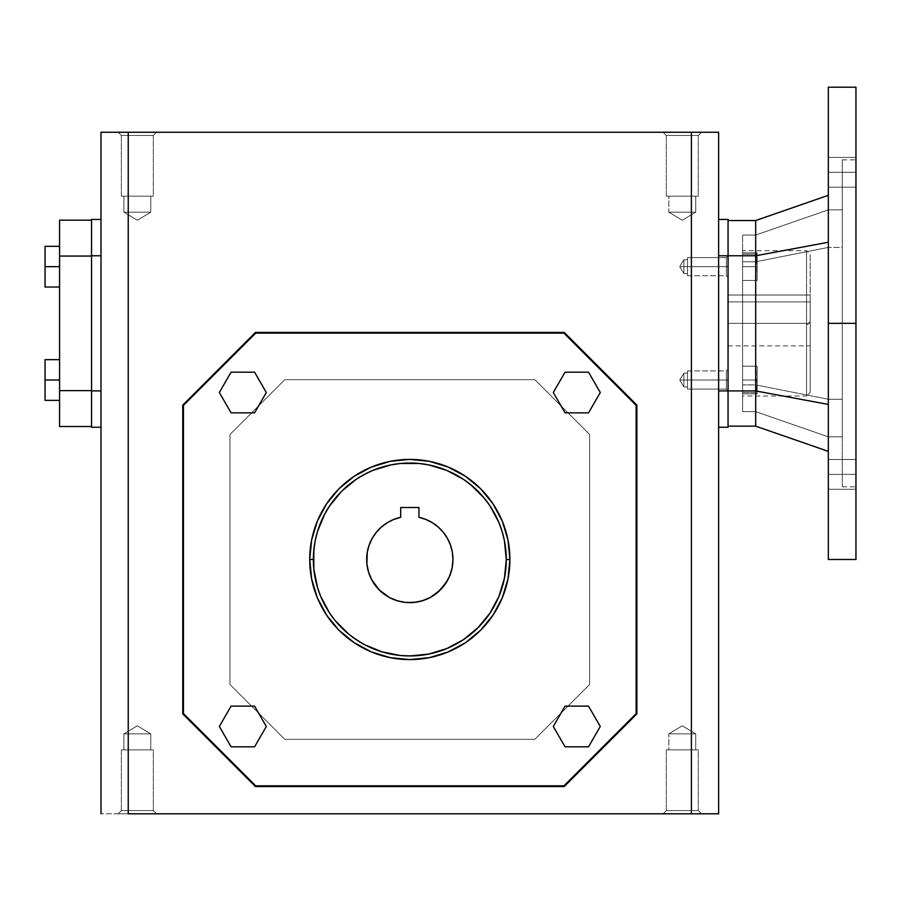<?xml version="1.0" encoding="UTF-8"?>
<svg xmlns="http://www.w3.org/2000/svg" width="901" height="901" viewBox="0 0 901 901"><rect width="100%" height="100%" fill="white"/><g stroke="black" fill="none" stroke-linecap="round" stroke-linejoin="round"><path stroke-width="0.68" stroke-dasharray="4.5 3.38" d="M387.171 522.771L393.703 519.472L400.686 517.32A43.147 43.147 0 0 0 409.809 602.634A43.147 43.147 0 0 0 418.931 517.32L418.931 507.522L418.931 517.32M446.727 648.607L463.396 639.699L470.998 634.056L484.378 620.688L490.009 613.085L498.929 596.406L502.116 587.497L504.414 578.307L506.272 559.487L509.898 559.487L506.272 559.487A96.463 96.463 0 0 0 409.809 463.035A96.463 96.463 0 0 0 313.357 559.487L309.719 559.487A100.09 100.09 0 0 1 409.809 459.397A100.09 100.09 0 0 1 509.898 559.487A100.09 100.09 0 0 0 409.809 459.397A100.09 100.09 0 0 0 309.719 559.487A100.09 100.09 0 0 1 409.809 459.397A100.09 100.09 0 0 1 509.898 559.487A100.09 100.09 0 0 0 409.809 459.397A100.09 100.09 0 0 0 309.719 559.487L311.645 539.969L317.332 521.183L326.59 503.884L339.035 488.714L354.206 476.269L371.505 467.022L390.279 461.323L409.809 459.397L429.338 461.323L448.112 467.022L465.423 476.269L480.582 488.714L493.027 503.884L502.285 521.183L507.973 539.969L509.898 559.487L507.973 579.016L502.285 597.791L493.027 615.101L480.582 630.272L465.423 642.717L448.112 651.964L429.338 657.662L409.809 659.588L390.279 657.662L371.505 651.964L354.206 642.717L339.035 630.272L326.59 615.101L317.332 597.791L311.645 579.016L309.719 559.487A100.09 100.09 0 0 0 409.809 659.588A100.09 100.09 0 0 0 509.898 559.487A100.09 100.09 0 0 1 409.809 659.588A100.09 100.09 0 0 1 309.719 559.487A100.09 100.09 0 0 0 409.809 659.588A100.09 100.09 0 0 0 509.898 559.487A100.09 100.09 0 0 1 409.809 659.588A100.09 100.09 0 0 1 309.719 559.487L313.357 559.487L313.818 568.948L317.501 587.497M153.316 135.443L121.342 135.443L118.144 132.244L156.515 132.244L153.316 135.443L153.316 196.181L121.342 196.181L121.342 135.443L153.316 135.443L156.515 132.244L118.144 132.244L121.342 135.443L153.316 135.443L121.342 135.443L121.342 196.181L153.316 196.181L153.316 135.443L153.316 196.181L121.342 196.181L153.012 196.181L121.342 196.181L121.342 135.443L153.316 135.443L121.342 135.443L118.144 132.244L156.515 132.244L153.316 135.443L121.342 135.443L121.342 196.181L150.771 196.181L150.771 212.174L123.888 212.174L123.888 196.181L123.888 212.174L150.771 212.174L137.335 220.249L123.888 212.174L150.771 212.174L150.771 196.181L123.888 196.181L150.771 196.181L150.771 212.174L123.888 212.174L137.335 220.249L150.771 212.174L137.335 220.249L123.888 212.174L150.771 212.174L123.888 212.174L123.888 196.181L153.316 196.181L121.342 196.181L153.316 196.181L153.316 135.443L156.515 132.244L118.144 132.244L121.342 135.443L153.316 135.443M698.275 135.443L666.301 135.443L663.102 132.244L701.474 132.244L698.275 135.443L698.275 196.181L666.301 196.181L666.301 135.443L698.275 135.443L701.474 132.244L663.102 132.244L666.301 135.443L698.275 135.443L666.301 135.443L666.301 196.181L698.275 196.181L698.275 135.443L698.275 196.181L666.301 196.181L697.971 196.181L666.301 196.181L666.301 135.443L698.275 135.443L666.301 135.443L663.102 132.244L701.474 132.244L698.275 135.443L666.301 135.443L666.301 196.181L698.275 196.181L668.846 196.181L695.73 196.181L695.73 212.174L668.846 212.174L668.846 196.181L668.846 212.174L695.73 212.174L682.294 220.249L668.846 212.174L695.73 212.174L695.73 196.181L668.846 196.181L695.73 196.181L695.73 212.174L668.846 212.174L682.294 220.249L695.73 212.174L682.294 220.249L668.846 212.174L695.73 212.174L668.846 212.174L668.846 196.181L684.906 196.181L666.616 196.181L698.275 196.181L698.275 135.443L701.474 132.244L663.102 132.244L666.301 135.443L698.275 135.443M153.316 810.607L121.342 810.607L118.144 813.806L156.515 813.806L153.316 810.607L153.316 749.869L121.342 749.869L121.342 810.607L153.316 810.607L156.515 813.806L118.144 813.806L121.342 810.607L153.316 810.607L121.342 810.607L121.342 749.869L153.316 749.869L153.316 810.607L153.316 749.869L121.342 749.869L153.012 749.869L121.342 749.869L121.342 810.607L153.316 810.607L121.342 810.607L118.144 813.806L156.515 813.806L153.316 810.607L121.342 810.607L121.342 749.869L150.771 749.869L150.771 733.876L123.888 733.876L123.888 749.869L123.888 733.876L150.771 733.876L137.335 725.801L123.888 733.876L150.771 733.876L150.771 749.869L123.888 749.869L150.771 749.869L150.771 733.876L123.888 733.876L137.335 725.801L150.771 733.876L137.335 725.801L123.888 733.876L150.771 733.876L123.888 733.876L123.888 749.869L153.316 749.869L121.342 749.869L153.316 749.869L153.316 810.607L156.515 813.806L118.144 813.806L121.342 810.607L153.316 810.607M698.275 810.607L666.301 810.607L663.102 813.806L701.474 813.806L698.275 810.607L698.275 749.869L666.301 749.869L666.301 810.607L698.275 810.607L701.474 813.806L663.102 813.806L666.301 810.607L698.275 810.607L666.301 810.607L666.301 749.869L698.275 749.869L698.275 810.607L698.275 749.869L666.301 749.869L697.971 749.869L666.301 749.869L666.301 810.607L698.275 810.607L666.301 810.607L663.102 813.806L701.474 813.806L698.275 810.607L666.301 810.607L666.301 749.869L698.275 749.869L668.846 749.869L695.73 749.869L695.73 733.876L668.846 733.876L668.846 749.869L668.846 733.876L695.73 733.876L682.294 725.801L668.846 733.876L695.73 733.876L695.73 749.869L668.846 749.869L695.73 749.869L695.73 733.876L668.846 733.876L682.294 725.801L695.73 733.876L682.294 725.801L668.846 733.876L695.73 733.876L668.846 733.876L668.846 749.869L684.906 749.869L666.616 749.869L698.275 749.869L698.275 810.607L701.474 813.806L663.102 813.806L666.301 810.607L698.275 810.607M828.334 474.399L828.334 489.288L828.334 474.399L855.95 474.399L828.334 474.399L828.334 489.288L828.334 474.399L855.95 474.399L855.95 489.288L855.95 474.399L828.334 474.399L828.334 459.499L828.334 489.288L828.334 459.499L828.334 489.288L828.334 474.399L855.95 474.399L855.95 489.288L855.95 323.346L855.95 559.487L855.95 323.346L842.289 323.346L842.289 486.833L842.289 323.346L855.95 323.346L855.95 486.833L855.95 467.529L855.95 474.388L828.334 474.399L828.334 459.499L828.334 474.399L855.95 474.399L855.95 459.499L855.95 474.399L828.334 474.399L828.334 459.499L828.334 474.399M828.334 172.282L828.334 187.183L828.334 172.282L855.95 172.282L828.334 172.282L828.334 187.183L828.334 172.282L855.95 172.282L855.95 187.183L855.95 172.282L828.334 172.282L828.334 187.183L828.334 157.393L828.334 187.183L828.334 172.282L855.95 172.282L855.95 187.183L855.95 157.393L855.95 187.183L855.95 157.393L855.95 187.183L855.95 172.282L828.334 172.282L828.334 157.393L828.334 172.282L855.95 172.282L855.95 157.393L855.95 172.282L828.334 172.282L828.334 157.393L828.334 172.282M828.334 323.346L855.95 323.346L842.289 323.346L842.289 159.86L842.289 486.833L842.289 323.346L855.95 323.346L855.95 87.194L855.95 467.529L855.95 323.346L828.334 323.346L828.334 87.194L828.334 323.346M810.168 324.337L810.168 254.319L810.168 324.337L806.541 324.394L806.541 323.346L742.593 323.346L742.593 396.001L742.593 250.681L742.593 323.346L806.541 323.346L742.593 323.346L806.541 323.346L806.541 250.681L806.541 396.001L806.541 324.394L810.168 324.337L810.168 392.374L810.168 322.344L806.541 322.299L806.541 396.001L806.541 250.681L806.541 322.299L810.168 322.344L810.168 392.363L806.541 396.001L806.541 322.299M728.064 323.346L728.064 345.871L728.064 323.346L810.168 323.346L728.064 323.346L728.064 301.903L810.168 301.903L810.168 345.871L810.168 323.346L728.064 323.346L810.168 323.346L810.168 301.903L728.064 301.903L728.064 323.346L728.064 301.903L810.168 301.903L810.168 295.01L728.064 295.01L728.064 301.903L728.064 295.01L810.168 295.01L728.064 295.01L810.168 295.01L810.168 301.903L728.064 301.903L728.064 295.01L728.064 323.346M182.745 405.09L255.4 332.424L564.217 332.424L636.872 405.09L636.872 713.896L564.217 786.562L255.4 786.562L182.745 713.896L182.745 405.09L182.745 713.896L255.4 786.562L564.217 786.562L636.872 713.896L636.872 405.09L564.217 332.424L255.4 332.424L182.745 405.09M810.168 301.903L810.168 345.871L810.168 301.903M810.168 322.344L810.168 254.319L806.541 250.681L742.593 250.681M806.541 324.394L806.541 396.001L742.593 396.001M742.593 366.211L742.593 235.06L742.593 411.622L742.593 366.211L757.133 366.211L742.593 366.211L757.133 366.211L757.133 380.019L742.593 380.019L742.593 366.211L742.593 380.019L757.133 380.019L756.626 393.827A293.872 254.51 -0 0 0 755.68 392.532L742.593 392.532L742.593 380.019L742.593 393.827L757.133 393.827L742.593 393.827L757.133 393.827L757.133 380.019L742.593 380.019L757.133 380.019L757.133 366.211L742.593 366.211L742.593 411.622L755.68 411.622L828.334 436.839L828.334 399.267L755.68 384.896L755.68 392.532A293.872 254.51 180 0 1 756.626 393.827L755.68 393.827L755.68 411.622L755.68 393.827L742.593 393.827L755.68 393.827L755.68 411.622L742.593 411.622L755.68 411.622L828.334 436.839L755.68 411.622L742.593 411.622L742.593 393.827L757.133 393.827L757.133 380.019L757.133 393.827L742.593 393.827L757.133 393.827L757.133 366.211L757.133 380.019L742.593 380.019L757.133 380.019L757.133 366.211L742.593 366.211L757.133 366.211L742.593 366.211L757.133 366.211L757.133 380.019L742.593 380.019L742.593 366.211M742.593 323.346L742.593 251.03L742.593 323.346M742.593 392.532L755.68 392.532L755.68 384.896L742.593 384.896L742.593 392.532L742.593 384.896L755.68 384.896L755.68 254.161A293.872 254.51 0 0 0 756.626 252.866L755.68 252.866L755.68 235.06L828.334 209.843L828.334 436.839L842.289 436.839L828.334 436.839L842.289 436.839L842.289 399.267L828.334 399.267L842.289 399.267L842.289 247.415L828.334 247.415L842.289 247.415L842.289 209.843L828.334 209.843L842.289 209.843L828.334 209.843L842.289 209.843L842.289 247.415L828.334 247.415L828.334 209.843L828.334 247.415L755.68 261.786L742.593 261.786L742.593 254.161L742.593 266.662L742.593 252.866L757.133 252.866L742.593 252.866L757.133 252.866L757.133 266.662L742.593 266.662L757.133 266.662L757.133 280.47L742.593 280.47L742.593 266.662L742.593 280.47L757.133 280.47L742.593 280.47L757.133 280.47L757.133 266.662L742.593 266.662L757.133 266.662L756.626 252.866A293.872 254.51 180 0 1 755.68 254.161L742.593 254.161L755.68 254.161L755.68 261.786L828.334 247.415L828.334 209.843L755.68 235.06L755.68 252.866L742.593 252.866L742.593 235.06L755.68 235.06L742.593 235.06L755.68 235.06L828.334 209.843L755.68 235.06L755.68 252.866L756.626 252.866A293.872 254.51 0 0 1 755.68 254.161L755.68 261.786L755.68 254.161L742.593 254.161L742.593 266.662L742.593 252.866L757.133 252.866L742.593 252.866L757.133 252.866L757.133 266.662L742.593 266.662L757.133 266.662L757.133 280.47L742.593 280.47L742.593 266.662L742.593 280.47L757.133 280.47L742.593 280.47L757.133 280.47L757.133 266.662L742.593 266.662L757.133 266.662L757.133 252.866L757.133 280.47L756.626 252.866A293.872 254.51 0 0 1 755.68 254.161L742.593 254.161L742.593 261.786L755.68 261.786L742.593 261.786L742.593 384.896L742.593 261.786L755.68 261.786L755.68 384.896L828.334 399.267L828.334 247.415L755.68 261.786L755.68 384.896L742.593 384.896L755.68 384.896L755.68 392.532L742.593 392.532L742.593 380.019L757.133 380.019L757.133 393.827L757.133 366.211L756.626 393.827A293.872 254.51 180 0 0 755.68 392.532L742.593 392.532M755.68 252.866L755.68 235.06L742.593 235.06L742.593 252.866L755.68 252.866M756.626 393.827A293.872 254.51 180 0 0 755.68 392.532L755.68 384.896L828.334 399.267L828.334 436.839L755.68 411.622L755.68 393.827L756.626 393.827M828.334 436.839L828.334 399.267L842.289 399.267L842.289 436.839L828.334 436.839M842.289 209.843L842.289 436.839L842.289 209.843M842.289 323.346L842.289 159.86L842.289 323.346M855.95 559.487L855.95 323.346M828.334 242.256L828.334 451.367L828.334 195.314L828.334 404.436L828.334 242.256L755.68 255.771L828.334 242.256M828.334 451.367L828.334 404.436L828.334 451.367L755.68 426.162L828.334 451.367M755.68 426.162L755.68 390.921L828.334 404.436L755.68 390.921L755.68 220.531L828.334 195.314L755.68 220.531L728.064 220.531L755.68 220.531L755.68 255.771L728.064 255.771L728.064 220.531L728.064 255.771L755.68 255.771L755.68 390.921L728.064 390.921L728.064 255.771L728.064 390.921L755.68 390.921L755.68 426.162L728.064 426.162L728.064 390.921L728.064 426.162L755.68 426.162M855.95 172.282L855.95 157.393L855.95 172.282M855.95 474.399L855.95 459.499L855.95 474.399M828.334 399.267L828.334 247.415L842.289 247.415L842.289 399.267L828.334 399.267L755.68 384.896L755.68 261.786L828.334 247.415L828.334 399.267M757.133 280.47L757.133 252.866L757.133 280.47M695.73 749.869L668.846 749.869L668.846 733.876L682.294 725.801L695.73 733.876L668.846 733.876L695.73 733.876L695.73 749.869M668.846 749.869L695.471 749.869L668.846 749.869M150.771 749.869L123.888 749.869L123.888 733.876L137.335 725.801L150.771 733.876L123.888 733.876L150.771 733.876L150.771 749.869L123.888 749.869L150.771 749.869M45.05 400.359L45.05 380.019L59.579 380.019L59.579 400.359L45.05 400.359L59.579 400.359L45.05 400.359L59.579 400.359L59.579 380.019L45.05 380.019L45.05 400.359L45.05 380.019L59.579 380.019L59.579 359.668L45.05 359.668L45.05 400.359L59.579 400.359L59.579 380.019L45.05 380.019L45.05 359.668L45.05 380.019L45.05 359.668L59.579 359.668L59.579 380.019L59.579 359.668L45.05 359.668L59.579 359.668L45.05 359.668L45.05 400.359L45.05 380.019L59.579 380.019L45.05 380.019L45.05 359.668L59.579 359.668L59.579 400.359L45.05 400.359M45.05 287.014L45.05 246.322L45.05 287.014L45.05 266.662L59.579 266.662L59.579 287.014L45.05 287.014L59.579 287.014L59.579 266.662L45.05 266.662L45.05 246.322L59.579 246.322L59.579 266.662L59.579 246.322L45.05 246.322L59.579 246.322L45.05 246.322L45.05 266.662L59.579 266.662L45.05 266.662L45.05 287.014L59.579 287.014L45.05 287.014L45.05 246.322L59.579 246.322L45.05 246.322L45.05 266.662L59.579 266.662L59.579 246.322L59.579 266.662L45.05 266.662L45.05 287.014L59.579 287.014L59.579 266.662L59.579 287.014L45.05 287.014M59.579 220.159L59.579 426.522L59.579 220.159L91.553 220.159L59.579 220.159M59.579 287.014L59.579 246.322L59.579 287.014M59.579 359.668L59.579 400.359L59.579 359.668M91.553 256.064L59.579 256.064L91.553 256.064L91.553 390.617L59.579 390.617L91.553 390.617L91.553 426.522L59.579 426.522L91.553 426.522L91.553 256.064M728.064 427.243L728.064 219.439L728.064 426.162L728.064 255.771L718.615 255.771L718.615 219.439L728.064 219.439L718.615 219.439L718.615 255.771L728.064 255.771L728.064 390.921L718.615 390.921L718.615 255.771L718.615 390.921L728.064 390.921L728.064 427.243L718.615 427.243L718.615 390.921L718.615 427.243L728.064 427.243M91.553 255.771L91.553 219.439L101.002 219.439L101.002 255.771L91.553 255.771L101.002 255.771L101.002 390.921L91.553 390.921L91.553 219.439L101.002 219.439L101.002 427.243L91.553 427.243L91.553 390.921L101.002 390.921L101.002 255.771L101.002 427.243L101.002 390.921L101.002 427.243L91.553 427.243L91.553 255.771M229.969 434.519L229.969 684.467L229.969 434.519L284.829 379.659L534.789 379.659L589.648 434.519L589.648 684.467L534.789 739.327L284.829 739.327L229.969 684.467L284.829 739.327L534.789 739.327L589.648 684.467L589.648 434.519L534.789 379.659L284.829 379.659L229.969 434.519L229.969 684.467L284.829 739.327L534.789 739.327L589.648 684.467L589.648 434.519L534.789 379.659L284.829 379.659L229.969 434.519L229.969 684.467L284.829 739.327L534.789 739.327L589.648 684.467L589.648 434.519L534.789 379.659L284.829 379.659L229.969 434.519M565.051 706.125L553.304 726.476L565.051 746.816L588.533 746.816L600.28 726.476L588.533 706.125L565.051 706.125L553.304 726.476L565.051 746.816L588.533 746.816L600.28 726.476L588.533 706.125L565.051 706.125M254.578 706.125L231.084 706.125L219.337 726.476L231.084 746.816L254.578 746.816L266.324 726.476L254.578 706.125L231.084 706.125L219.337 726.476L231.084 746.816L254.578 746.816L266.324 726.476L254.578 706.125M565.051 412.849L588.533 412.849L600.28 392.509L588.533 372.169L565.051 372.169L553.304 392.509L565.051 412.849L588.533 412.849L600.28 392.509L588.533 372.169L565.051 372.169L553.304 392.509L565.051 412.849M254.578 412.849L266.324 392.509L254.578 372.169L231.084 372.169L219.337 392.509L231.084 412.849L254.578 412.849L266.324 392.509L254.578 372.169L231.084 372.169L219.337 392.509L231.084 412.849L254.578 412.849M636.151 405.382L563.913 333.156L255.704 333.156L183.466 405.382L183.466 713.592L255.704 785.83L563.913 785.83L636.151 713.592L636.151 405.382L563.913 333.156L255.704 333.156L183.466 405.382L183.466 713.592L255.704 785.83L563.913 785.83L636.151 713.592L636.151 405.382M695.73 196.181L668.846 196.181L668.846 212.174L682.294 220.249L695.73 212.174L668.846 212.174L695.73 212.174L695.73 196.181M668.846 196.181L695.471 196.181L668.846 196.181M150.771 196.181L123.888 196.181L123.888 212.174L137.335 220.249L150.771 212.174L123.888 212.174L150.771 212.174L150.771 196.181L123.888 196.181L150.771 196.181M101.002 132.244L718.615 132.244L718.615 813.806L718.615 132.244L691.394 132.244L691.394 813.806L691.394 132.244L128.235 132.244L128.235 813.806L128.235 132.244L101.002 132.244L101.002 813.806L101.002 132.244M118.144 132.244L156.515 132.244L118.144 132.244M701.474 132.244L663.102 132.244L701.474 132.244M718.615 219.439L718.615 427.243L718.615 219.439M718.615 813.806L101.002 813.806L718.615 813.806M118.144 813.806L156.515 813.806L118.144 813.806M701.474 813.806L663.102 813.806L701.474 813.806M372.901 470.378L356.222 479.287L348.619 484.929L341.603 491.282L329.608 505.9L324.743 514.02L317.501 531.489L315.204 540.679L313.357 559.487A96.463 96.463 0 0 0 409.809 655.951A96.463 96.463 0 0 0 506.272 559.487L504.414 540.679L502.116 531.489M498.929 522.58L490.009 505.9L478.014 491.282L463.396 479.287L446.727 470.378L428.628 464.882L419.269 463.497L400.359 463.497L381.81 467.191M320.7 596.406L329.608 613.085L335.251 620.688L348.619 634.056L364.342 644.564L381.81 651.795L400.359 655.489L419.269 655.489L437.807 651.795M400.686 507.522L418.931 507.522L400.686 507.522L400.686 517.32L400.686 507.522M432.446 522.771L438.337 527.13M447.482 538.46L450.489 545.128L452.336 552.2L452.741 563.722M452.122 567.912L447.853 579.827M430.149 597.543L418.222 601.8L405.585 602.431M401.395 601.8L389.469 597.543M371.764 579.827L368.52 572.011L366.876 563.722M367.281 552.2L369.128 545.128L372.136 538.46L376.235 532.401M726.375 380.019L726.375 389.097L726.375 380.019L728.064 380.019L687.508 380.019L687.508 389.097L687.508 380.019L726.375 380.019L726.375 389.097L726.375 380.019L683.87 380.019L683.87 386.923L683.87 380.019L687.508 380.019L687.508 386.923L687.508 380.019L679.726 380.019L683.87 380.019C683.87 388.928 683.87 388.928 683.87 380.019C683.87 388.928 683.87 388.928 683.87 380.019L679.726 380.019L683.87 380.019C683.87 371.111 683.87 371.111 683.87 380.019C683.87 371.111 683.87 371.111 683.87 380.019L687.508 380.019L687.508 373.115L687.508 389.097L687.508 370.93L687.508 386.923L687.508 373.115L687.508 380.019L726.375 380.019L726.375 370.93L726.375 380.019L728.064 380.019L728.064 390.786L728.064 380.019L726.375 380.019L726.375 370.93L726.375 389.097L726.375 380.019L728.064 380.019L728.064 369.252L728.064 390.786L728.064 369.252L728.064 380.019L726.375 380.019L726.375 389.097L726.375 380.019L687.508 380.019L687.508 370.93L687.508 380.019L726.375 380.019L687.508 380.019L687.508 389.097L687.508 380.019L687.508 386.923L687.508 380.019L683.87 380.019L683.87 373.115L683.87 380.019L687.508 380.019L683.87 380.019L683.87 386.923L683.87 380.019L679.726 380.019L683.87 380.019C683.87 388.928 683.87 388.928 683.87 380.019C683.87 388.928 683.87 388.928 683.87 380.019L679.726 380.019L683.87 380.019C683.87 371.111 683.87 371.111 683.87 380.019C683.87 371.111 683.87 371.111 683.87 380.019L687.508 380.019L687.508 370.93L687.508 389.097L687.508 373.115L687.508 386.923L687.508 380.019L726.375 380.019L726.375 370.93L726.375 380.019L728.064 380.019L728.064 390.786L728.064 380.019L726.375 380.019L726.375 370.93L726.375 380.019M726.375 266.662L726.375 257.585L726.375 266.662L728.064 266.662L687.508 266.662L687.508 257.585L687.508 266.662L726.375 266.662L726.375 257.585L726.375 266.662L683.87 266.662L683.87 259.77L683.87 266.662L687.508 266.662L687.508 259.77L687.508 266.662L679.726 266.662L683.87 266.662C683.87 257.765 683.87 257.765 683.87 266.662C683.87 257.765 683.87 257.765 683.87 266.662L679.726 266.662L683.87 266.662C683.87 275.571 683.87 275.571 683.87 266.662C683.87 275.571 683.87 275.571 683.87 266.662L687.508 266.662L687.508 273.566L687.508 257.585L687.508 275.751L687.508 259.77L687.508 273.566L687.508 266.662L726.375 266.662L726.375 275.751L726.375 266.662L728.064 266.662L728.064 255.895L728.064 266.662L726.375 266.662L726.375 275.751L726.375 257.585L726.375 266.662L687.508 266.662L687.508 275.751L687.508 259.77L687.508 266.662L683.87 266.662L683.87 273.566L683.87 266.662L679.726 266.662L683.87 266.662C683.87 257.765 683.87 257.765 683.87 266.662C683.87 257.765 683.87 257.765 683.87 266.662L726.375 266.662L726.375 257.585L726.375 266.662L728.064 266.662L728.064 277.44L728.064 255.895L728.064 277.44L728.064 266.662L726.375 266.662L728.064 266.662L728.064 255.895L728.064 266.662L726.375 266.662L726.375 275.751L726.375 266.662L687.508 266.662L687.508 257.585L687.508 266.662L726.375 266.662L726.375 275.751L726.375 266.662M683.87 380.019L683.87 373.115L683.87 380.019M687.508 380.019L687.508 370.93L687.508 380.019M728.064 380.019L728.064 369.252L728.064 380.019M683.87 266.662L683.87 259.77L683.87 266.662L687.508 266.662L687.508 275.751L687.508 257.585L687.508 275.751L687.508 259.77L687.508 273.566L687.508 266.662L683.87 266.662L683.87 273.566L683.87 266.662L679.726 266.662L683.87 266.662C683.87 275.571 683.87 275.571 683.87 266.662C683.87 275.571 683.87 275.571 683.87 266.662M728.064 266.662L728.064 277.44L728.064 266.662M687.508 266.662L687.508 273.566L687.508 266.662M828.334 489.288L855.95 489.288L828.334 489.288M828.334 187.183L855.95 187.183L828.334 187.183M842.289 486.833L855.95 486.833M728.064 345.871L810.168 345.871M842.289 159.86L855.95 159.86M828.334 157.393L855.95 157.393L828.334 157.393M828.334 459.499L855.95 459.499L828.334 459.499M726.375 389.097L728.064 390.786L726.375 389.097L687.508 389.097L726.375 389.097M683.87 386.923L687.508 386.923L683.87 386.923L679.726 380.019L683.87 373.115L687.508 373.115L683.87 373.115L679.726 380.019L683.87 386.923M687.508 370.93L726.375 370.93L728.064 369.252L726.375 370.93L687.508 370.93M726.375 257.585L728.064 255.895L726.375 257.585L687.508 257.585L726.375 257.585M683.87 259.77L687.508 259.77L683.87 259.77L679.726 266.662L683.87 273.566L687.508 273.566L683.87 273.566L679.726 266.662L683.87 259.77M687.508 275.751L726.375 275.751L728.064 277.44L726.375 275.751L687.508 275.751"/><path stroke-width="1.35" d="M366.876 563.722L366.662 559.487A43.147 43.147 0 0 1 400.686 517.32L400.686 507.522L418.931 507.522L418.931 517.32L425.925 519.472L432.446 522.771L438.325 527.119L443.382 532.401L447.482 538.46L450.489 545.128L452.336 552.2L452.955 559.487A43.147 43.147 0 0 1 409.809 602.634A43.147 43.147 0 0 1 366.662 559.487L367.281 552.2L369.128 545.128L372.136 538.46L376.235 532.401L381.292 527.119L387.171 522.771L393.703 519.472L400.686 517.32L400.686 507.522L418.931 507.522L418.931 517.32A43.147 43.147 0 0 1 452.955 559.487L452.122 567.912L449.667 575.998L445.68 583.465L437.176 592.847L430.149 597.543L422.332 600.776L414.043 602.431L405.585 602.431L397.285 600.776L389.469 597.543L382.441 592.847L376.46 586.866L371.764 579.827L368.52 572.011L366.876 563.722L367.281 552.2M309.719 559.487L313.357 559.487A96.463 96.463 0 0 1 409.809 463.035A96.463 96.463 0 0 1 506.272 559.487L509.898 559.487A100.09 100.09 0 0 0 409.809 459.397A100.09 100.09 0 0 0 309.719 559.487A100.09 100.09 0 0 1 409.809 459.397A100.09 100.09 0 0 1 509.898 559.487L507.973 539.969L502.285 521.183L493.027 503.884L480.582 488.714L465.423 476.269L448.112 467.022L429.338 461.323L409.809 459.397L390.279 461.323L371.505 467.022L354.206 476.269L339.035 488.714L326.59 503.884L317.332 521.183L311.645 539.969L309.719 559.487L311.645 579.016L317.332 597.791L326.59 615.101L339.035 630.272L354.206 642.717L371.505 651.964L390.279 657.662L409.809 659.588L429.338 657.662L448.112 651.964L465.423 642.717L480.582 630.272L493.027 615.101L502.285 597.791L507.973 579.016L509.898 559.487A100.09 100.09 0 0 1 409.809 659.588A100.09 100.09 0 0 1 309.719 559.487A100.09 100.09 0 0 0 409.809 659.588A100.09 100.09 0 0 0 509.898 559.487L506.272 559.487L504.414 540.679L502.116 531.489L498.929 522.58L490.009 505.9L484.378 498.298L470.998 484.929L463.396 479.287L446.727 470.378L428.628 464.882L419.269 463.497L400.359 463.497L390.989 464.882L372.901 470.378L364.342 474.422L356.222 479.287L341.603 491.282L329.608 505.9L324.743 514.02L317.501 531.489L315.204 540.679L313.818 550.038L313.818 568.948L317.501 587.497L320.7 596.406L329.608 613.085L335.251 620.688L348.619 634.056L356.222 639.699L364.342 644.564L381.81 651.795L400.359 655.489L409.809 655.951L428.628 654.092L446.727 648.607L463.396 639.699L478.014 627.693L490.009 613.085L498.929 596.406L504.414 578.307L506.272 559.487A96.463 96.463 0 0 1 409.809 655.951A96.463 96.463 0 0 1 313.357 559.487L309.719 559.487M828.334 323.346L828.334 559.487L828.334 323.346L855.95 323.346L828.334 323.346L828.334 87.194L828.334 323.346M691.394 813.806L691.394 132.244L128.235 132.244L128.235 813.806L718.615 813.806L718.615 132.244L101.002 132.244L101.002 813.806L101.002 132.244L128.235 132.244L128.235 813.806L691.394 813.806L691.394 132.244L718.615 132.244L718.615 813.806L691.394 813.806M855.95 323.346L855.95 87.194L855.95 559.487L828.334 559.487M828.334 195.314L755.68 220.531L755.68 255.771L828.334 242.256L755.68 255.771L755.68 390.921L828.334 404.436L755.68 390.921L755.68 426.162L828.334 451.367L755.68 426.162L728.064 426.162L755.68 426.162L755.68 390.921L728.064 390.921L755.68 390.921L755.68 255.771L728.064 255.771L755.68 255.771L755.68 220.531L828.334 195.314M728.064 220.531L755.68 220.531L728.064 220.531M45.05 400.359L45.05 359.668L59.579 359.668L45.05 359.668L45.05 380.019L59.579 380.019L45.05 380.019L45.05 400.359L59.579 400.359L45.05 400.359M45.05 246.322L45.05 287.014L59.579 287.014L45.05 287.014L45.05 266.662L59.579 266.662L45.05 266.662L45.05 246.322L59.579 246.322L45.05 246.322M59.579 426.522L59.579 220.159L91.553 220.159L59.579 220.159L59.579 426.522L91.553 426.522L59.579 426.522M91.553 390.617L59.579 390.617L91.553 390.617M91.553 256.064L59.579 256.064L91.553 256.064M728.064 255.771L728.064 427.243L718.615 427.243L728.064 427.243L728.064 390.921L718.615 390.921L728.064 390.921L728.064 255.771L718.615 255.771L728.064 255.771L728.064 219.439L728.064 255.771M101.002 427.243L91.553 427.243L101.002 427.243M91.553 390.921L91.553 427.243L91.553 390.921L101.002 390.921L91.553 390.921L91.553 255.771L91.553 390.921M101.002 255.771L91.553 255.771L101.002 255.771M91.553 219.439L91.553 255.771L91.553 219.439L101.002 219.439L91.553 219.439M718.615 219.439L728.064 219.439L718.615 219.439M553.304 726.476L565.051 706.125L588.533 706.125L600.28 726.476L588.533 746.816L565.051 746.816L553.304 726.476L565.051 706.125L588.533 706.125L600.28 726.476L588.533 746.816L565.051 746.816L553.304 726.476M231.084 706.125L254.578 706.125L266.324 726.476L254.578 746.816L231.084 746.816L219.337 726.476L231.084 706.125L254.578 706.125L266.324 726.476L254.578 746.816L231.084 746.816L219.337 726.476L231.084 706.125M588.533 412.849L565.051 412.849L553.304 392.509L565.051 372.169L588.533 372.169L600.28 392.509L588.533 412.849L565.051 412.849L553.304 392.509L565.051 372.169L588.533 372.169L600.28 392.509L588.533 412.849M254.578 412.849L231.084 412.849L219.337 392.509L231.084 372.169L254.578 372.169L266.324 392.509L254.578 412.849L231.084 412.849L219.337 392.509L231.084 372.169L254.578 372.169L266.324 392.509L254.578 412.849M636.151 405.382L636.151 713.592L563.913 785.83L255.704 785.83L183.466 713.592L183.466 405.382L255.704 333.156L563.913 333.156L636.151 405.382L636.151 713.592L563.913 785.83L255.704 785.83L183.466 713.592L183.466 405.382L255.704 333.156L563.913 333.156L636.151 405.382M182.745 405.09L255.4 332.424L564.217 332.424L636.872 405.09L636.872 713.896L564.217 786.562L255.4 786.562L182.745 713.896L182.745 405.09L255.4 332.424L564.217 332.424L636.872 405.09L636.872 713.896L564.217 786.562L255.4 786.562L182.745 713.896L182.745 405.09M502.116 531.489L498.929 522.58M381.81 467.191L372.901 470.378M317.501 587.497L320.7 596.406M437.807 651.795L446.727 648.607M418.931 517.32L425.925 519.472L432.446 522.771M438.325 527.119L443.382 532.401L447.482 538.46M452.741 563.722L452.122 567.912M447.853 579.827L440.319 589.997L430.149 597.543M405.585 602.431L401.395 601.8M389.469 597.543L379.298 589.997L371.764 579.827M376.235 532.401L381.292 527.119L387.171 522.771M828.334 87.194L855.95 87.194"/></g></svg>

